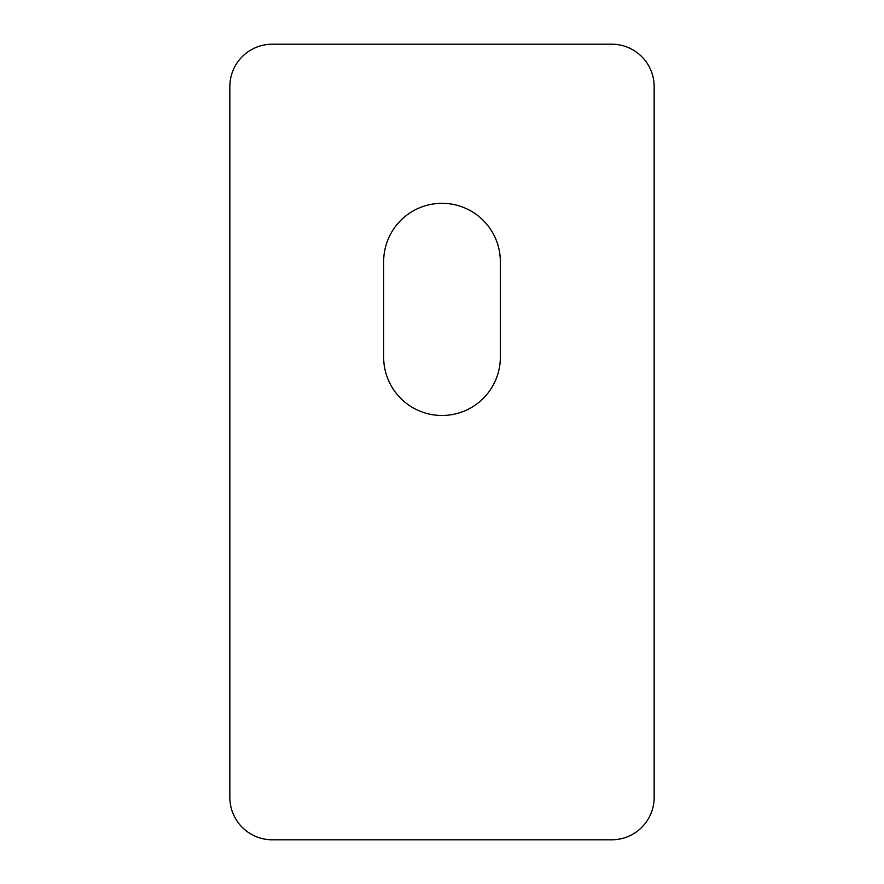 <?xml version="1.0" encoding="UTF-8"?>
<svg xmlns="http://www.w3.org/2000/svg" width="884" height="884" viewBox="0 0 884 884"><rect width="100%" height="100%" fill="white"/><g stroke="black" fill="none" stroke-linecap="round" stroke-linejoin="round"><path stroke-width="1.33" d="M654.16 86.632A42.432 42.432 0 0 0 611.728 44.2L272.272 44.2A42.432 42.432 0 0 0 229.84 86.632L229.84 797.368A42.432 42.432 0 0 0 272.272 839.8L611.728 839.8A42.432 42.432 0 0 0 654.16 797.368L654.16 86.632M500.344 261.664A58.344 58.344 0 0 0 442 203.32A58.344 58.344 0 0 0 383.656 261.664L383.656 357.136A58.344 58.344 0 0 0 442 415.48A58.344 58.344 0 0 0 500.344 357.136L500.344 261.664"/></g></svg>
